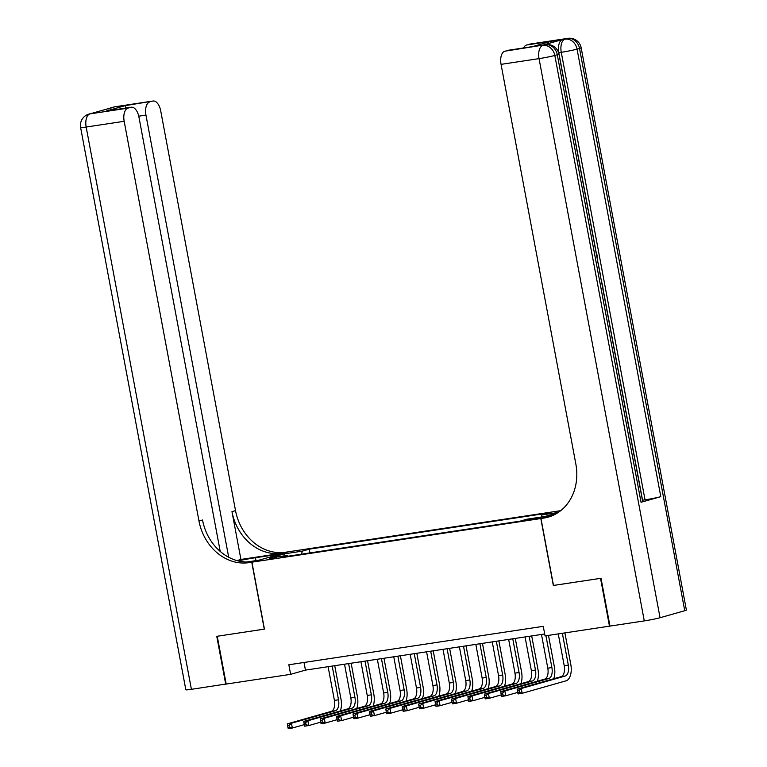 <?xml version="1.0" encoding="UTF-8"?>
<svg xmlns="http://www.w3.org/2000/svg" width="767" height="767" viewBox="0 0 767 767"><rect width="100%" height="100%" fill="white"/><g stroke="black" fill="none" stroke-linecap="round" stroke-linejoin="round"><path stroke-width="1.15" d="M267.52 559.498L276.81 557.456L267.52 559.498M560.687 510.669L288.469 551.789L251.921 562.182L540.812 518.54L554.512 514.647M553.496 585.432L600.532 578.347L609.477 626.16L545.049 635.901L543.266 626.332L288.843 664.768L290.626 674.337L305.448 670.118L544.695 633.973M538.175 517.783L525.568 520.304L532.058 519.518L541.051 517.543L538.175 517.783L538.29 518.358M287.98 556.219L287.309 555.404L280.396 557.369L520.045 521.167L526.958 519.201L545.011 516.469L557.561 512.902M287.309 555.404L269.255 558.127L284.269 553.86L302.323 551.137L309.235 549.162L548.884 512.96L541.972 514.925L558.213 512.471M609.477 626.16L609.957 626.025M251.921 562.182L264.442 629.122L217.253 636.255L226.198 684.068L290.626 674.337M553.343 585.48L540.812 518.54M304.02 662.477L305.448 670.118M541.368 517.025L541.972 514.925M309.935 552.902L309.235 549.162M302.323 551.137L301.441 554.186M284.269 553.86L285.228 555.72M558.261 633.897L564.215 665.698A9.741 5.101 -98.6 0 1 561.061 676.667L517.15 689.149L521.253 688.536L522.154 693.31L566.056 680.828A14.621 7.66 81.4 0 0 570.782 664.375L564.896 632.9M562.364 633.283L568.318 665.075A9.741 5.101 -98.6 0 1 565.164 676.043L521.253 688.536L519.01 690.521L517.37 690.77L517.725 692.678L519.364 692.428L519.01 690.521M519.364 692.428L522.154 693.31L518.051 693.934L517.725 692.678M517.15 689.149L517.37 690.77M641.049 502.28L557.293 54.745A11.697 0.662 -10.6 0 0 558.942 54.083L642.688 501.618A11.697 0.662 169.4 0 1 641.049 502.28L660.799 496.661A11.697 0.662 169.4 0 1 645.028 499.835L642.564 500.209L603.706 292.563M602.133 284.145L601.721 281.978M600.417 275.017L599.861 272.036M599.506 270.137L598.183 263.062M597.819 261.096L597.253 258.105M596.218 252.554L558.807 52.674A11.697 6.126 -98.6 0 1 562.594 39.51L542.835 45.128A11.697 6.126 -98.6 0 1 543.237 45.042L545.701 44.668A11.697 6.126 81.4 0 0 545.299 44.754L542.835 45.128M601.021 578.28L553.506 585.451L540.975 518.511L543.765 518.099A48.724 41.408 -105.9 0 0 548.146 517.15A48.724 41.408 -105.9 0 0 575.854 464.083L501.052 64.361A11.697 6.126 -98.6 0 1 504.83 51.197L545.299 44.754A11.697 9.942 -105.9 0 1 557.293 54.745L554.819 55.445L660.051 617.732A11.697 0.662 169.4 0 1 644.28 620.906L609.966 626.093L601.021 578.28M540.975 518.511L551.636 515.951M532.365 46.653L551.233 41.284L532.365 46.653L504.83 51.197M507.744 50.373A11.697 6.126 -98.6 0 1 508.137 50.286L532.288 46.634M684.749 610.714L579.516 48.426A11.697 0.662 -10.6 0 0 581.165 47.765L686.388 610.043A11.697 0.662 169.4 0 1 684.749 610.714L660.051 617.732M523.65 47.947A11.697 6.126 -98.6 0 1 526.613 45.004L551.233 41.284M562.594 39.51L526.613 45.004M529.527 44.179A11.697 6.126 -98.6 0 1 529.92 44.093L567.925 38.35A11.697 6.126 81.4 0 0 567.522 38.436A11.697 9.942 -105.9 0 1 579.516 48.426L577.052 49.126L660.799 496.661M543.765 518.099L547.322 517.083A48.724 41.408 -105.9 0 0 549.91 516.594M602.431 284.097L603.571 292.601M600.216 274.644L601.596 282.016M599.363 270.089L599.679 271.777M597.752 261.499L598.068 263.186M596.017 252.238L597.081 255.075L597.196 258.498M226.188 684.001L191.405 689.322L86.172 127.034A11.697 0.662 -10.6 0 1 80.612 127.504A11.697 11.697 0 0 1 88.905 114.101A11.697 9.942 74.1 0 1 89.95 113.88L127.955 108.137A11.697 6.126 81.4 0 0 124.177 121.301L86.172 127.034A11.697 6.126 -98.6 0 1 89.95 113.88L114.647 106.853A11.697 6.126 -98.6 0 1 115.05 106.766L153.045 101.023A11.697 6.126 81.4 0 0 152.652 101.11L114.647 106.853A11.697 9.942 -105.9 0 0 113.602 107.083A11.697 11.697 0 0 1 115.05 106.766M225.709 684.145L216.764 636.332L264.442 629.103M288.306 551.837L281.144 553.851L255.449 557.734A21.927 1.246 -10.6 0 0 237.981 560.869M288.306 551.818L285.516 552.24A48.724 41.408 74.1 0 1 235.527 510.621L160.725 110.899A11.697 6.126 81.4 0 0 153.045 101.023M240.924 559.45L281.959 553.247A48.724 41.408 74.1 0 1 231.97 511.637L240.924 559.45L236.926 560.581M264.279 629.151L251.758 562.211L248.968 562.633A48.724 41.408 74.1 0 1 198.979 521.014L124.177 121.301M251.758 562.211L258.92 560.169L246.706 562.019M220.225 551.444L138.942 117.102A11.697 6.126 81.4 0 0 131.272 107.217L106.249 111.023L125.117 105.664L152.652 101.11M149.738 101.944A11.697 6.126 81.4 0 0 145.951 115.098L138.75 116.191M228.7 557.273L145.951 115.098M191.405 689.322A11.697 0.662 169.4 0 1 185.835 689.792L80.612 127.504M131.272 107.217A11.697 6.126 81.4 0 0 130.869 107.303L106.249 111.023M127.955 108.137L130.869 107.303M248.968 562.633L252.516 561.617A48.724 41.408 74.1 0 1 202.536 520.007L198.979 521.014M125.117 105.664L125.874 108.032M553.716 678.757A14.621 7.66 81.4 0 0 554.368 666.859L548.482 635.383M545.951 635.757L551.895 667.558A9.741 5.101 -98.6 0 1 548.75 678.527L504.839 691.009L505.741 695.794L517.677 692.4M541.483 634.462L547.791 668.182A9.741 5.101 -98.6 0 1 544.647 679.14L500.736 691.633L504.839 691.009L502.596 692.994L500.956 693.243L501.311 695.161L502.951 694.912L502.596 692.994M502.951 694.912L505.741 695.794L501.637 696.417L501.311 695.161M500.736 691.633L500.956 693.243M537.303 681.23A14.621 7.66 81.4 0 0 537.955 669.332L531.704 635.939M529.172 636.322L535.481 670.042A9.741 5.101 -98.6 0 1 532.336 681L488.426 693.493L489.327 698.277L501.263 694.883M525.069 636.936L531.378 670.655A9.741 5.101 -98.6 0 1 528.233 681.623L484.322 694.116L488.426 693.493L486.182 695.477L484.543 695.727L484.897 697.634L486.537 697.385L486.182 695.477M486.537 697.385L489.327 698.277L485.214 698.89L484.897 697.634M484.322 694.116L484.543 695.727M520.889 683.713A14.621 7.66 81.4 0 0 521.541 671.815L515.29 638.422M512.759 638.796L519.067 672.515A9.741 5.101 -98.6 0 1 515.923 683.483L472.012 695.976L472.903 700.75L484.849 697.356M508.655 639.419L514.964 673.138A9.741 5.101 -98.6 0 1 511.819 684.106L467.908 696.589L472.012 695.976L469.768 697.96L468.129 698.2L468.484 700.118L470.123 699.868L469.768 697.96M470.123 699.868L472.903 700.75L468.8 701.374L468.484 700.118M467.908 696.589L468.129 698.2M504.475 686.187A14.621 7.66 81.4 0 0 505.127 674.298L498.876 640.896M496.345 641.279L502.653 674.998A9.741 5.101 -98.6 0 1 499.509 685.966L455.598 698.449L456.49 703.234L468.426 699.84M492.241 641.902L498.55 675.612A9.741 5.101 -98.6 0 1 495.405 686.58L451.495 699.073L455.598 698.449L453.355 700.434L451.715 700.683L452.07 702.601L453.709 702.351L453.355 700.434M453.709 702.351L456.49 703.234L452.386 703.857L452.07 702.601M451.495 699.073L451.715 700.683M488.061 688.67A14.621 7.66 81.4 0 0 488.713 676.772L482.462 643.379M479.931 643.762L486.24 677.472A9.741 5.101 -98.6 0 1 483.095 688.44L439.184 700.933L440.076 705.717L452.012 702.313M475.828 644.376L482.136 678.095A9.741 5.101 -98.6 0 1 478.992 689.063L435.081 701.546L439.184 700.933L436.941 702.917L435.292 703.166L435.656 705.074L437.295 704.825L436.941 702.917M437.295 704.825L440.076 705.717L435.972 706.33L435.656 705.074M435.081 701.546L435.292 703.166M471.647 691.153A14.621 7.66 81.4 0 0 472.299 679.255L466.048 645.852M463.517 646.236L469.826 679.955A9.741 5.101 -98.6 0 1 466.681 690.923L422.77 703.406L423.662 708.19L435.598 704.796M459.414 646.859L465.722 680.578A9.741 5.101 -98.6 0 1 462.578 691.546L418.667 704.029L422.77 703.406L420.527 705.4L418.878 705.64L419.242 707.558L420.882 707.308L420.527 705.4M420.882 707.308L423.662 708.19L419.559 708.813L419.242 707.558M418.667 704.029L418.878 705.64M455.234 693.627A14.621 7.66 81.4 0 0 455.886 681.738L449.635 648.336M447.103 648.719L453.412 682.438A9.741 5.101 -98.6 0 1 450.267 693.406L406.357 705.889L407.248 710.673L419.185 707.279M443 649.342L449.309 683.052A9.741 5.101 -98.6 0 1 446.164 694.02L402.253 706.512L406.357 705.889L404.113 707.874L402.464 708.123L402.828 710.041L404.468 709.791L404.113 707.874M404.468 709.791L407.248 710.673L403.145 711.287L402.828 710.041M402.253 706.512L402.464 708.123M438.82 696.11A14.621 7.66 81.4 0 0 439.472 684.212L433.221 650.819M430.69 651.202L436.998 684.912A9.741 5.101 -98.6 0 1 433.854 695.88L389.943 708.372L390.834 713.147L402.771 709.753M426.586 651.816L432.895 685.535A9.741 5.101 -98.6 0 1 429.75 696.503L385.839 708.986L389.943 708.372L387.69 710.357L386.05 710.606L386.415 712.514L388.054 712.265L387.69 710.357M388.054 712.265L390.834 713.147L386.731 713.77L386.415 712.514M385.839 708.986L386.05 710.606M422.406 698.593A14.621 7.66 81.4 0 0 423.058 686.695L416.807 653.292M414.276 653.676L420.584 687.395A9.741 5.101 -98.6 0 1 417.44 698.363L373.529 710.846L374.421 715.63L386.357 712.236M410.172 654.299L416.481 688.018A9.741 5.101 -98.6 0 1 413.327 698.986L369.426 711.469L373.529 710.846L371.276 712.84L369.636 713.08L370.001 714.997L371.64 714.748L371.276 712.84M371.64 714.748L374.421 715.63L370.317 716.253L370.001 714.997M369.426 711.469L369.636 713.08M405.992 701.067A14.621 7.66 81.4 0 0 406.644 689.169L400.393 655.775M397.862 656.159L404.171 689.878A9.741 5.101 -98.6 0 1 401.016 700.846L357.115 713.329L358.007 718.113L369.943 714.719M393.759 656.782L400.067 690.492A9.741 5.101 -98.6 0 1 396.913 701.46L353.012 713.952L357.115 713.329L354.862 715.314L353.223 715.563L353.577 717.471L355.226 717.231L354.862 715.314M355.226 717.231L358.007 718.113L353.903 718.727L353.577 717.471M353.012 713.952L353.223 715.563M389.578 703.55A14.621 7.66 81.4 0 0 390.221 691.652L383.979 658.259M381.448 658.642L387.757 692.352A9.741 5.101 -98.6 0 1 384.603 703.32L340.701 715.812L341.593 720.587L353.529 717.193M377.345 659.256L383.653 692.975A9.741 5.101 -98.6 0 1 380.499 703.943L336.598 716.426L340.701 715.812L338.448 717.797L336.809 718.046L337.164 719.954L338.813 719.705L338.448 717.797M338.813 719.705L341.593 720.587L337.49 721.21L337.164 719.954M336.598 716.426L336.809 718.046M373.165 706.033A14.621 7.66 81.4 0 0 373.807 694.135L367.556 660.732M365.034 661.116L371.343 694.835A9.741 5.101 -98.6 0 1 368.189 705.803L324.288 718.286L325.179 723.07L337.116 719.676M360.931 661.739L367.24 695.458A9.741 5.101 -98.6 0 1 364.085 706.426L320.184 718.909L324.288 718.286L322.035 720.271L320.395 720.52L320.75 722.437L322.399 722.188L322.035 720.271M322.399 722.188L325.179 723.07L321.076 723.693L320.75 722.437M320.184 718.909L320.395 720.52M356.751 708.507A14.621 7.66 81.4 0 0 357.393 696.609L351.142 663.215M348.621 663.599L354.929 697.318A9.741 5.101 -98.6 0 1 351.775 708.286L307.874 720.769L308.765 725.553L320.702 722.159M344.517 664.212L350.826 697.932A9.741 5.101 -98.6 0 1 347.672 708.9L303.77 721.392L307.874 720.769L305.621 722.754L303.981 723.003L304.336 724.911L305.985 724.671L305.621 722.754M305.985 724.671L308.765 725.553L304.662 726.167L304.336 724.911M303.77 721.392L303.981 723.003M340.337 710.99A14.621 7.66 81.4 0 0 340.979 699.092L334.728 665.698M332.207 666.072L338.515 699.792A9.741 5.101 -98.6 0 1 335.361 710.76L291.45 723.252L292.352 728.027L304.288 724.633M328.103 666.696L334.412 700.415A9.741 5.101 -98.6 0 1 331.258 711.383L287.347 723.866L291.45 723.252L289.207 725.237L287.567 725.486L287.922 727.394L289.562 727.145L289.207 725.237M289.562 727.145L292.352 728.027L288.248 728.65L287.922 727.394M287.347 723.866L287.567 725.486M534.704 519.077L534.57 518.329M568.318 665.075L564.215 665.698M565.164 676.043L561.061 676.667M644.28 620.906L539.048 58.618L501.052 64.361M645.028 499.835L561.271 52.3L558.807 52.674M539.048 58.618A11.697 0.662 -10.6 0 0 554.819 55.445A11.697 9.942 74.1 0 0 542.825 45.464A11.697 6.126 81.4 0 0 539.048 58.618M561.271 52.3A11.697 0.662 -10.6 0 0 577.052 49.126A11.697 9.942 74.1 0 0 565.049 39.136A11.697 6.126 81.4 0 0 561.271 52.3M281.959 553.247L285.516 552.24M231.97 511.637L235.527 510.621M110.87 108.262A11.697 6.126 -98.6 0 1 112.183 107.553A11.697 9.942 74.1 0 0 111.129 107.783A11.697 11.697 0 0 0 108.377 108.962M92.826 113.085A11.697 11.697 0 0 0 91.369 113.401A11.697 9.942 -105.9 0 1 92.424 113.171A11.697 6.126 -98.6 0 1 92.826 113.085L95.079 112.749M255.996 560.61L255.449 557.734M551.895 667.558L547.791 668.182M548.75 678.527L544.647 679.14M535.481 670.042L531.378 670.655M532.336 681L528.233 681.623M519.067 672.515L514.964 673.138M515.923 683.483L511.819 684.106M502.653 674.998L498.55 675.612M499.509 685.966L495.405 686.58M486.24 677.472L482.136 678.095M483.095 688.44L478.992 689.063M469.826 679.955L465.722 680.578M466.681 690.923L462.578 691.546M453.412 682.438L449.309 683.052M450.267 693.406L446.164 694.02M436.998 684.912L432.895 685.535M433.854 695.88L429.75 696.503M420.584 687.395L416.481 688.018M417.44 698.363L413.327 698.986M404.171 689.878L400.067 690.492M401.016 700.846L396.913 701.46M387.757 692.352L383.653 692.975M384.603 703.32L380.499 703.943M371.343 694.835L367.24 695.458M368.189 705.803L364.085 706.426M354.929 697.318L350.826 697.932M351.775 708.286L347.672 708.9M338.515 699.792L334.412 700.415M335.361 710.76L331.258 711.383M558.942 54.083A11.697 11.697 0 0 0 545.701 44.668M581.165 47.765A11.697 11.697 0 0 0 567.925 38.35M111.129 107.783L113.602 107.083M88.905 114.101L91.369 113.401"/></g></svg>
